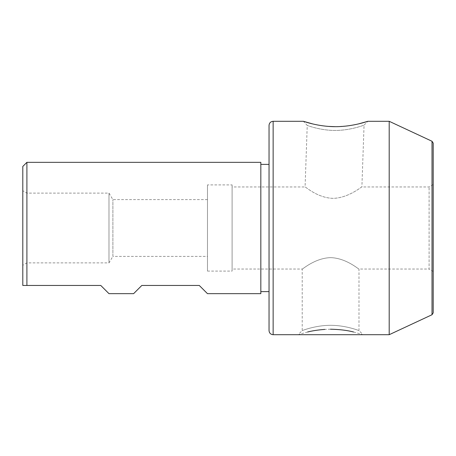 <?xml version="1.0" encoding="UTF-8"?>
<svg xmlns="http://www.w3.org/2000/svg" width="456" height="456" viewBox="0 0 456 456"><rect width="100%" height="100%" fill="white"/><g stroke="black" fill="none" stroke-linecap="round" stroke-linejoin="round"><path stroke-width="0.34" stroke-dasharray="2.28 1.71" d="M133.608 293.664L141.816 285.456L199.272 285.456L207.48 293.664M26.904 162.336L26.904 285.456L100.776 285.456L108.984 293.664M260.832 162.336L260.832 293.664M207.48 256.392L207.48 199.608L207.48 256.392L112.888 256.392L112.888 199.608L112.888 256.392L108.984 262.884L108.984 193.116L108.984 262.884L26.904 262.884L26.904 193.116L26.904 262.884L22.8 265.255L22.8 190.745L22.8 265.255M353.577 331.996L363.096 334.704L358.992 330.6C359.26 330.72 345.916 325.27 330.606 325.316C315.284 325.276 301.935 330.72 302.208 330.6C301.946 330.714 315.301 325.27 330.617 325.316C345.933 325.276 359.26 330.72 358.992 330.6L358.992 269.04C358.826 269.547 346.349 258.09 330.64 257.634C314.908 258.05 302.374 269.547 302.208 269.04C302.356 269.553 314.897 258.067 330.589 257.634C346.343 258.073 358.832 269.553 358.992 269.04L429.096 269.04L429.096 186.96L429.096 269.04L433.2 271.411L433.2 184.589L433.2 271.411M330.486 329.209L324.775 329.397M307.612 331.996L298.104 334.704L302.208 330.6L302.208 269.04L232.104 269.04L232.104 186.96L305.081 186.96C305.184 186.407 317.524 198.058 333.302 198.36C348.954 197.813 361.676 186.504 361.893 186.96L364.053 125.132C364.293 125.024 350.852 130.393 335.576 130.444C320.226 130.587 306.916 125.275 307.23 125.4C306.928 125.275 320.237 130.593 335.582 130.444C350.863 130.387 364.293 125.024 364.053 125.132L367.878 121.296M433.2 184.589L429.096 186.96L361.893 186.96C361.682 186.498 349.005 197.767 333.393 198.36C317.57 198.103 305.184 186.407 305.081 186.96L307.23 125.4L303.405 121.296M389.196 121.296L389.196 334.704M312.776 123.958C317.108 125.052 322.341 125.867 328.462 126.409M335.565 126.677L346.936 125.976M349.37 125.651L358.393 123.941M269.04 125.4L269.04 330.6M269.04 291.612L269.04 164.388L269.04 291.612M232.104 186.96L232.104 269.04M22.8 166.44L22.8 285.456M260.832 291.612L260.832 164.388L260.832 291.612M433.2 312.879L433.2 143.121M232.104 184.908L232.104 271.092L232.104 184.908L207.48 184.908L207.48 271.092L207.48 184.908M207.48 199.608L112.888 199.608L108.984 193.116L26.904 193.116L22.8 190.745M273.144 121.296L273.144 334.704M432.014 314.737L432.014 141.263M207.48 271.092L232.104 271.092"/><path stroke-width="0.68" d="M108.984 293.664L133.608 293.664L141.816 285.456L199.272 285.456L207.48 293.664L260.832 293.664L260.832 162.336L26.904 162.336L26.904 285.456L22.8 285.456L100.776 285.456L108.984 293.664M353.577 331.996C347.284 330.332 339.589 329.403 330.486 329.209M324.775 329.397C318.054 329.922 312.337 330.788 307.612 331.996M273.144 334.704L273.144 121.296C270.653 121.541 269.285 122.909 269.04 125.4L269.04 330.6C269.285 333.091 270.653 334.459 273.144 334.704L389.196 334.704L389.196 121.296L367.878 121.296C368.209 121.074 353.383 126.688 335.599 126.677C317.735 126.745 303.001 121.062 303.405 121.296L312.776 123.958M328.462 126.409L335.565 126.677M346.936 125.976L349.37 125.651M358.393 123.941L367.878 121.296M432.014 314.737L433.2 312.879L433.2 143.121L432.014 141.263L432.014 314.737L389.196 334.704M22.8 285.456L22.8 166.44L26.904 162.336M260.832 291.612L269.04 291.612M273.144 121.296L303.405 121.296M432.014 141.263L389.196 121.296M260.832 164.388L269.04 164.388"/></g></svg>
